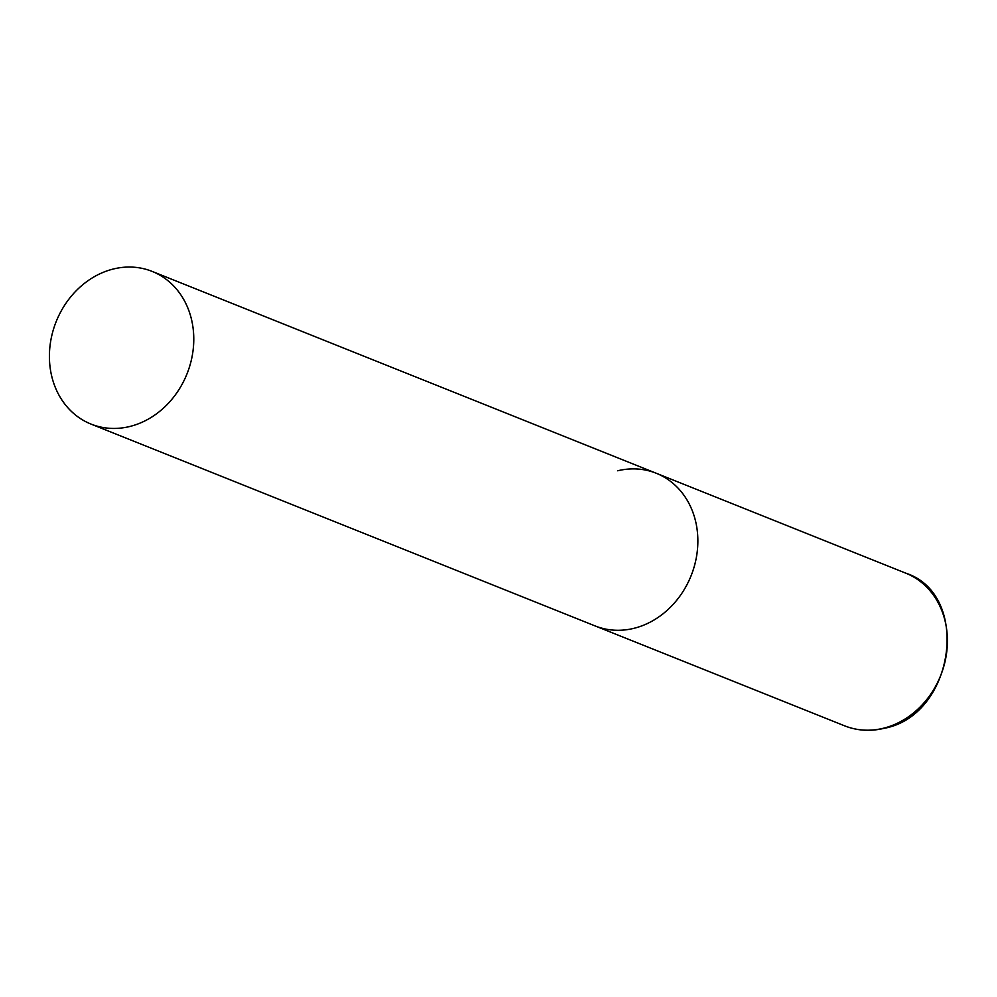 <?xml version="1.0" encoding="UTF-8"?>
<svg xmlns="http://www.w3.org/2000/svg" width="997" height="997" viewBox="0 0 997 997"><rect width="100%" height="100%" fill="white"/><g stroke="black" fill="none" stroke-linecap="round" stroke-linejoin="round"><path stroke-width="1.5" d="M617.691 470.783A82.228 70.438 111.8 0 1 656.25 473.251A82.228 70.438 111.8 0 1 696.915 554.12A82.228 70.438 111.8 0 1 633.693 628.384A82.228 70.438 111.8 0 1 595.122 625.929A82.228 70.438 -68.2 0 0 667.766 609.765A82.228 70.438 -68.2 0 0 697.426 532.136A82.228 70.438 -68.2 0 0 656.25 473.251L905.787 573.163A82.228 70.438 111.8 0 1 946.452 654.032A82.228 70.438 111.8 0 1 883.217 728.296A82.228 70.438 111.8 0 1 844.646 725.841C857.183 730.764 870.281 731.611 883.953 728.358C954.515 715.696 971.676 594.611 905.787 573.163M49.85 365.189A82.228 70.438 -68.2 0 0 91.026 424.086A82.228 70.438 -68.2 0 0 163.67 407.923A82.228 70.438 -68.2 0 0 193.331 330.294A82.228 70.438 -68.2 0 0 152.155 271.408A82.228 70.438 -68.2 0 0 79.511 287.56A82.228 70.438 -68.2 0 0 49.85 365.189M91.026 424.086L844.646 725.841M656.25 473.251L152.155 271.408"/></g></svg>
